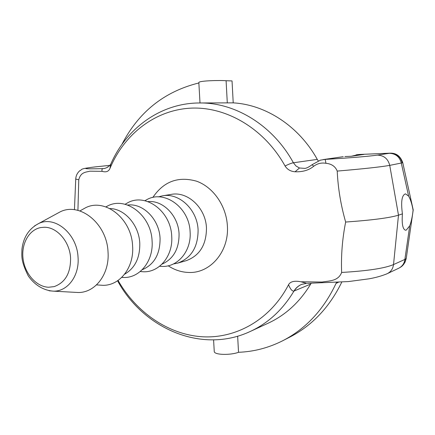 <?xml version="1.0" encoding="UTF-8"?>
<svg xmlns="http://www.w3.org/2000/svg" width="435" height="435" viewBox="0 0 435 435"><rect width="100%" height="100%" fill="white"/><g stroke="black" fill="none" stroke-linecap="round" stroke-linejoin="round"><path stroke-width="0.65" d="M173.434 263.958L177.589 263.142C191.231 258.162 198.066 247.091 198.094 229.93C197.359 209.594 179.079 192.477 162.44 195.848L158.335 196.892M77.93 210.382L78.768 179.753C80.812 171.711 86.25 172.303 89.876 171.178L102.171 171.346C106.031 172.494 108.625 171.542 109.946 168.481C123.98 134.556 154.67 110.169 190.416 108.168C226.08 106.254 264.306 128.461 285.066 166.007C287.317 169.509 290.645 171.428 295.06 171.776C302.673 172.053 308.877 170.221 313.668 166.284C317.349 163.527 321.427 162.527 325.918 163.294C331.573 163.832 335.336 166.431 337.217 171.085C338.011 188.176 340.822 205.162 345.656 222.046C342.323 238.831 340.986 255.633 341.633 272.451C338.229 281.537 328.42 280.814 322.134 282.043L301.004 281.777C294.419 280.542 290.265 281.527 288.541 284.735C270.646 319.431 236.308 338.8 202.291 336.766C168.187 334.575 136.285 312.352 118.059 280.45M159.612 266.258L162.059 266.427C177.871 267.21 191.563 250.81 190.106 231.822C189.372 207.642 164.599 189.66 146.997 199.54L144.86 200.742M325.918 163.294C325.576 160.858 325.244 159.563 324.923 159.411L320.383 160.162L312.129 164.696C308.725 167.165 306.256 168.394 304.728 168.378L299.47 167.997L295.06 171.776M313.668 166.284L312.123 164.702M323.102 159.585L343.226 156.687L324.923 159.411C350.659 157.861 368.14 156.426 377.373 155.116C383.92 155.377 388.042 158.791 389.738 165.376L402.772 162.739L413.168 209.719M337.217 171.085C363.258 168.872 380.766 166.964 389.738 165.376L398.487 215.173C389.624 217.886 372.012 220.175 345.656 222.046M307.295 283.343L348.386 281.575L368.951 278.83C375.753 277.633 381.843 275.921 387.221 273.691C390.869 271.832 392.968 268.786 393.523 264.572C384.73 268.313 367.434 270.94 341.633 272.451M306.631 283.343L301.004 281.782M288.541 284.735C290.444 289.308 292.255 291.417 293.973 291.053L310.693 284.071C299.797 302.042 285.61 315.092 268.139 323.216L250.397 331.399C268.292 323.08 282.815 309.633 293.973 291.053C295.92 287.834 298.611 285.561 302.053 284.229M70.568 257.814C70.785 273.011 65.299 282.614 54.109 286.627L48.551 287.241C36.426 286.817 24.991 273.941 23.093 258.961C21.054 243.986 28.955 229.664 40.808 227.559L44.098 227.26C56.833 226.842 69.682 241.463 70.568 257.814M56.501 213.846L60.204 211.834C79.877 201.845 106.836 223.563 108.01 251.686C109.832 273.658 95.591 292.624 78.371 292.516L74.162 292.287M140.211 271.538L143.61 271.788C159.574 272.381 173.222 255.601 171.711 236.189C170.89 211.437 145.932 192.835 128.031 202.601L125.068 204.287M161.978 264.159C173.5 258.939 179.198 248.809 179.062 233.769C178.334 215.64 162.848 199.937 147.9 201.617M142.169 269.76C154.24 264.589 160.205 254.083 160.064 238.249C159.27 219.267 142.979 202.911 127.602 205.048M121.729 277.41L123.948 277.497C140.059 277.894 153.658 260.706 152.081 240.843C151.173 215.483 126.019 196.228 107.82 205.869L105.852 206.897M124.584 274.235C135.051 268.112 140.113 257.71 139.776 243.04C138.923 224.9 124.568 208.648 109.789 208.544M81.867 209.833L85.477 207.81C104.813 197.653 131.539 218.511 132.588 245.84C134.323 267.226 120 285.67 102.932 285.322L98.799 285.039M408.628 196.131C410.515 199.393 411.999 204.086 413.081 210.203C412.445 216.369 411.32 221.584 409.71 225.847L406.279 230.088L405.512 230.207C402.707 229.234 401.679 223.791 402.424 213.879C400.782 201.775 401.804 195.097 405.491 193.847L408.628 196.131L401.336 163.223C399.694 156.85 395.681 153.539 389.303 153.299L377.373 155.116M351.545 156.219L357.787 154.675L363.937 154.414L351.181 156.274L344.884 156.535M413.081 210.203L413.234 209.822M413.196 210.083L406.306 257.982L405.773 259.021L393.523 264.572L398.487 215.173L402.424 213.879M318.262 160.885L317.267 159.395C298.916 126.139 265.774 104.71 233.22 102.861L232.034 80.921L226.091 80.736C220.148 80.187 199.051 80.687 198.838 82.514L198.849 82.737M214.227 351.056L214.265 351.676C214.792 355.09 230.849 355.248 238.527 352.29C253.888 351.708 268.645 347.842 282.793 340.703L289.797 337.114C312.21 325.527 329.534 307.208 341.763 282.146M282.793 340.703C305.968 328.713 323.722 309.606 336.054 283.37L338.245 282.402M336.483 282.522L336.054 283.37M356.173 154.827L357.787 154.675M104.487 168.481L103.084 168.633C101.959 168.883 101.654 169.786 102.171 171.346M95.069 166.909L95.602 166.866C80.214 168.584 82.737 169.171 103.177 168.622L103.084 168.633M109.946 168.481L110.756 164.185L111.48 162.581M198.86 82.965C164.191 91.562 138.509 112.11 121.805 144.616M107.967 166.986L107.44 167.007L108 166.964M233.22 102.861L198.964 102.975C160.096 103.22 125.971 128.831 110.762 164.174C109.212 166.447 106.972 167.905 104.036 168.552M301.852 284.305L301.754 284.343C298.54 285.697 296.023 287.905 294.201 290.961M311.145 283.354L310.693 284.071M237.646 336.184L238.527 352.29M75.777 178.421L75.739 179.084L78.768 179.753M402.228 162.837C400.483 156.6 396.372 153.386 389.88 153.196L389.303 153.299M402.739 162.619C400.439 156.116 396.258 152.968 390.184 153.163L359.538 154.468M386.519 274.012L398.732 268.232C402.293 266.399 404.349 263.441 404.893 259.352L409.71 225.847M400.499 267.237L401.152 266.802C403.778 264.861 405.317 262.267 405.773 259.021M357.668 154.621L358.456 154.583M168.204 265.796C174.555 269.983 181.335 272.201 188.54 272.451C210.138 273.675 229.256 251.615 227.38 225.847C226.314 205.858 213.27 187.164 196.625 181.21C178.241 176.012 163.642 181.433 152.821 197.479M162.44 195.848L171.189 194.396C187.681 191.063 205.76 207.908 206.467 227.945C206.418 244.851 199.638 255.775 186.12 260.706L177.589 263.142M49.073 290.781L53.837 291.178C68.029 291.243 79.6 275.399 78.034 257.085L78.028 257.074C76.968 233.649 54.843 215.358 38.612 223.563L34.479 225.961M317.267 159.395L293.391 162.772C272.854 125.144 234.769 102.192 198.964 102.975M285.066 166.007C288.796 164.153 291.57 163.076 293.391 162.772L295.99 165.985L299.47 167.997M95.602 166.866L109.816 165.365M108.027 166.948L107.44 167.007M227.298 102.932L226.091 80.736M301.846 284.349L306.593 283.343M117.575 280.782C143.207 328.333 201.612 354.346 250.397 331.399M60.204 211.834L38.612 223.563C28.927 228.739 23.376 237.292 21.951 249.211C21.842 255.693 20.537 260.522 28.275 275.921C34.523 284.925 43.669 290.651 53.837 291.178L78.371 292.516M159.672 266.209L162.059 266.427M144.937 200.758L146.997 199.54M140.228 271.522L143.61 271.788M125.095 204.292L128.031 202.601M121.795 277.351L123.948 277.497M105.933 206.924L107.82 205.869M96.537 284.887L102.932 285.322M79.888 210.942L85.477 207.81M109.832 165.354L95.162 166.899M74.445 209.73L75.739 179.084C75.907 175.713 77.294 172.896 79.899 170.634C82.797 169.645 77.903 168.905 95.183 166.899M399.569 267.786L401.146 266.796M406.225 258.553L405.012 262.256L402.652 265.519M359.37 154.474L357.124 154.691M390.097 153.169L359.544 154.463M213.59 339.904L214.265 351.676M198.833 82.514L200.008 102.965"/></g></svg>
